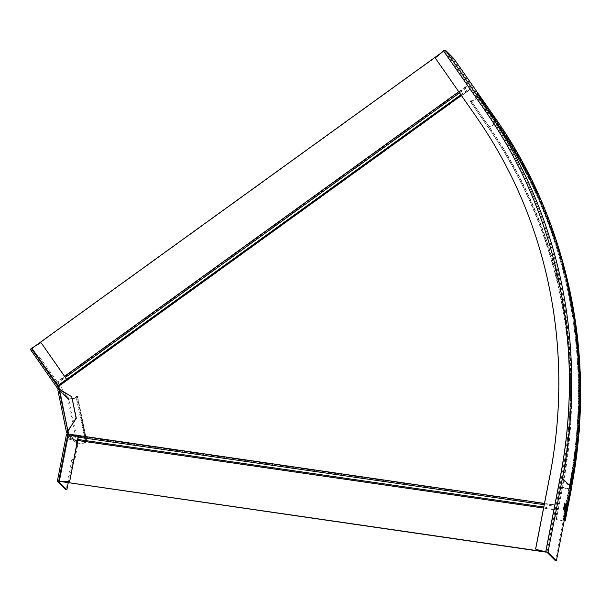 <?xml version="1.0" encoding="UTF-8"?>
<svg xmlns="http://www.w3.org/2000/svg" width="611" height="611" viewBox="0 0 611 611"><rect width="100%" height="100%" fill="white"/><g stroke="black" fill="none" stroke-linecap="round" stroke-linejoin="round"><path stroke-width="0.46" stroke-dasharray="3.06 2.29" d="M66.454 396.783L59.175 386.335L60.031 385.717L67.309 396.157L66.454 396.783L67.989 399.838L69.005 399.579L68.516 398.257L67.5 398.517L57.961 388.932M66.408 431.725L57.885 390.001L59.13 389.955L59.084 389.176M77.49 446.007L74.977 458.922L73.962 458.777L76.474 445.862L77.49 446.007L77.635 443.609A1.917 1.841 -51.6 0 0 77.628 442.876L77.689 442.112A4.392 2.276 173 0 0 77.887 442.387L79.025 443.639L78.3 443.983L76.917 442.677L77.887 442.387M59.298 389.123L59.13 389.955M78.3 443.983A5.094 1.344 168.5 0 0 83.852 443.196A5.094 1.344 168.5 0 0 86.785 441.318A5.094 1.344 168.5 0 0 86.663 441.111A2.543 0.42 75.8 0 1 85.616 438.14L77.421 398.021A2.543 0.42 75.8 0 1 77.36 396.111A2.543 0.42 75.8 0 1 77.49 396.18A5.094 1.344 -11.5 0 1 77.605 396.386A5.094 1.344 -11.5 0 1 74.679 398.257A5.094 1.344 -11.5 0 1 69.119 399.044L69.853 398.7L69.005 399.579L77.689 442.112L76.612 442.333L76.474 445.862M76.917 442.677A5.377 2.528 -8 0 1 76.673 442.364L67.989 399.838L69.005 399.579M69.853 398.7A4.033 1.062 168.5 0 0 74.244 398.082A4.033 1.062 168.5 0 0 76.566 396.6A4.033 1.062 168.5 0 0 76.474 396.432A2.543 0.42 -104.2 0 0 76.344 396.371A2.543 0.42 -104.2 0 0 76.406 398.28L77.421 398.021M85.616 438.14L84.601 438.4A2.543 0.42 -104.2 0 0 85.647 441.363A4.033 1.062 -11.5 0 1 85.746 441.532A4.033 1.062 -11.5 0 1 83.424 443.021A4.033 1.062 -11.5 0 1 79.025 443.639M67.989 399.838L69.119 399.044M68.096 430.999L59.58 389.299L68.516 398.257A1.917 1.795 -42.1 0 0 68.241 397.608L67.309 396.157M57.839 388.642L67.386 398.235L68.241 397.608L59.481 388.81M60.031 385.717L39.845 357.519L31.421 349.049L40.311 342.954M31.696 348.14L58.083 385.9M39.845 357.519L38.989 358.138L30.573 349.683M59.175 386.335L38.989 358.138M56.716 381.715L55.853 382.341M56.09 382.57L56.953 381.951M41.449 343.206A0.848 0.81 -44.9 0 0 40.547 343.191M58.114 390.208L58.098 389.589M68.05 431.083L59.527 389.352L71.968 396.974M73.962 458.777L71.899 459.976L72.915 460.129L68.218 482.835M59.068 481.285L68.088 434.887L67.439 434.91L67.958 434.665M72.915 460.129L74.977 458.922M65.851 489.663L71.663 459.747L72.678 459.892M57.426 481.201L66.446 434.811L66.927 434.574M68.409 434.337L77.635 443.609L76.619 443.464L67.073 433.871M67.073 433.55L76.612 443.128L77.628 442.876L68.524 433.726M84.601 438.4L76.406 398.28M68.088 434.887L78.452 436.391M32.322 348.461L443.754 51.454L467.636 85.723L56.204 382.73L32.085 348.232L55.968 382.486L64.56 376.284M58.266 385.77L55.968 382.486M59.114 387L58.801 386.458L470.241 89.45L467.636 85.723M56.204 382.73L58.801 386.458M68.585 433.398L59.343 387.237M68.822 433.634L68.631 434.597L555.132 505.144L560.402 478.023A506.832 481.751 135.1 0 0 485.531 111.385L470.012 89.229L461.374 95.461M470.241 89.45L485.531 111.385M68.631 434.597L68.631 434.811A2.337 0.588 -81.7 0 1 68.554 437.277A2.337 0.588 -81.7 0 1 67.806 439.057L59.504 481.575M59.282 481.292L68.348 434.727M546.035 551.932L554.238 509.757L67.737 439.21M545.768 551.878L560.172 477.794A506.832 481.751 -44.9 0 0 485.294 111.149M458.762 91.711L467.4 85.479L470.012 89.229M467.4 85.479L443.525 51.217L440.478 53.417M34.751 346.307L32.085 348.232M554.238 509.757L554.299 509.612A2.337 0.588 98.3 0 0 555.055 507.825A2.337 0.588 98.3 0 0 555.124 505.358L555.132 505.144M484.913 104.091L480.055 97.126L485.058 104M443.464 50.858L444.564 50.789L452.988 59.244L453.843 58.625M452.988 59.244L476.786 93.391L477.642 92.765M477.687 92.826A2.123 0.649 -34.9 0 1 477.328 93.636L478.382 95.285A5.094 1.558 -34.9 0 1 478.436 95.354A5.094 1.558 -34.9 0 1 475.259 99.471A5.094 1.558 -34.9 0 1 470.134 101.243L487.547 126.469A497.491 472.876 135.1 0 1 561.043 486.356L555.323 515.783L556.338 515.928L562.059 486.501A498.553 473.884 -44.9 0 0 488.41 125.851L470.882 100.548L470.027 101.166M570.773 486.929A2.123 0.382 11 0 1 570.369 486.99L570.124 487.066C595.618 358.634 568.009 223.45 495.139 119.848L477.16 94.063L495.147 119.863L495.307 119.428A2.123 0.649 145.1 0 0 495.658 118.618M476.626 93.827L476.794 93.399L494.605 119.611A2.123 0.649 145.1 0 0 494.268 120.459A2.123 0.649 145.1 0 0 494.291 120.482L476.313 94.697A2.123 0.649 -34.9 0 1 476.29 94.667A2.123 0.649 -34.9 0 1 476.626 93.827L494.605 119.611A507.474 482.362 -44.9 0 1 569.574 486.715L569.788 486.585A507.894 482.759 -44.9 0 0 494.757 119.176L476.794 93.399M470.882 100.548L470.989 100.624A4.033 1.237 145.1 0 0 475.053 99.219A4.033 1.237 145.1 0 0 477.565 95.958A4.033 1.237 145.1 0 0 477.519 95.912M536.053 549.365A0.848 0.81 135.1 0 1 535.931 548.754L550.007 476.32A496.224 471.669 -44.9 0 0 476.702 117.358L435.864 58.771A0.848 0.81 135.1 0 1 436.033 57.655L443.693 51.095L485.47 111.026L486.341 110.721L494.757 119.176C567.703 222.878 595.32 358.153 569.819 486.639L563.373 518.602A2.123 0.382 -169 0 0 562.884 518.747A2.123 0.382 -169 0 0 562.93 518.854L564.144 520.068A4.033 0.726 11 0 1 564.236 520.282A4.033 0.726 11 0 1 560.654 520.32A4.033 0.726 11 0 1 556.422 518.953A2.543 0.642 98.3 0 1 556.338 515.928M564.182 520.832A5.094 0.916 -169 0 1 559.157 520.213A5.094 0.916 -169 0 1 555.407 518.808A2.543 0.642 -81.7 0 1 555.323 515.783M565.679 509.902L563.922 518.945L564.442 519.495M564.61 518.617L563.617 518.525M563.922 518.945L564.167 518.876A2.123 0.382 -169 0 0 564.572 518.815M444.564 50.789L486.341 110.721A507.894 482.759 135.1 0 1 561.372 478.13L569.788 486.585L555.384 560.684M564.984 505.664L564.327 506.221L564.343 504.976M564.541 507.451L564.365 506.534M564.274 506.519L564.411 507.741M564.411 506.343L563.816 506.825M564.281 505.274L564.243 506.32M564.801 510.544L564.892 511.957M564.488 512.049L565.053 512.262M565.007 511.972L564.755 510.536M565.473 509.849L564.801 510.422M564.892 509.078L565.312 509.826M566.458 505.053L566.458 505.503M566.313 506.145L566.374 505.488M566.122 506.565L566.237 506.129M566.007 505.35L565.962 506.542M565.633 506.122L565.977 505.35M566.206 505.053L565.534 505.778M566.428 505.664L566.007 506.282L566.13 505.427M566.046 506.29L566.26 505.641L566.191 506.32M566.26 505.641L566.527 505.129M565.985 507.481L565.985 507.917M565.565 508.65L565.572 508.192M565.381 508.589L565.488 508.184M565.374 507.489L565.213 508.566M565.206 507.466L565.358 506.687M565.748 507.451L565.267 508.306L565.389 507.39M565.992 507.909L565.61 508.39L565.74 507.512M565.091 504.732L564.831 503.861L565.022 504.724M564.923 503.838L564.763 503.059L564.396 503.724L564.419 504.823L564.831 503.861M564.862 504.174L564.419 504.823L564.778 504.167M564.556 503.747L564.839 503.067M564.931 503.571L564.763 503.059M564.465 504.564L564.709 503.311L564.656 504.602M564.511 508.092L563.854 508.65L563.869 507.405M564.068 509.88L563.892 508.963M563.8 508.948L563.945 510.17M563.938 508.772L563.342 509.253M563.808 507.703L563.777 508.742M481.338 98.47L486.043 105.222L481.46 98.379M483.293 101.808L484.164 103.19L483.171 101.9M484.5 103.122L485.76 104.733M485.165 103.801L483.851 102.335L484.363 103.221M485.692 104.68L485.035 103.885M485.524 104.489L483.996 102.541L485.6 104.512M481.269 98.478L482.53 100.089M481.926 99.158L480.62 97.691L481.132 98.577M482.461 100.036L481.804 99.249M482.293 99.845L480.765 97.905L482.369 99.868M482.461 100.189L482.904 100.815M483.08 100.868L482.323 100.288M483.675 101.991L482.98 100.937M482.766 100.914L483.599 101.739M482.873 100.945L483.316 101.632L483.011 100.846M483.393 101.266L483.622 101.67M479.956 97.019L480.826 98.402L479.834 97.111M481.926 99.845L482.797 101.227L481.804 99.937M484.66 103.771L485.531 105.153L484.538 103.862M59.107 389.322L58.137 389.566M67.409 431.397L58.9 389.749M85.647 441.363L76.474 396.432L77.49 396.18L86.663 441.111L85.647 441.363M67.248 398.028L68.111 397.41M31.421 349.049L57.579 386.572L31.428 349.064M58.893 385.961L59.756 385.342M58.068 390.192L59.084 389.933M58.457 481.277L67.462 434.956M74.848 459.243L73.832 459.098M77.605 443.922L76.589 443.777M66.637 434.994L67.653 435.139M56.334 382.906L467.774 85.899M58.732 386.343L470.172 89.336M67.5 438.988L77.666 440.462M543.569 508.024L554.001 509.536M67.913 438.011L77.857 439.454M543.767 507.023L554.414 508.566M68.363 435.696L78.307 437.14M544.218 504.701L554.864 506.244M554.903 504.9L544.47 503.388M58.114 385.488L66.668 379.309M460.87 94.743L469.546 88.473M56.808 383.609L65.362 377.438M459.564 92.864L468.24 86.602M68.631 434.811L555.124 505.358M67.806 439.057L554.299 509.612M562.059 486.501L562.616 487.066A4.033 0.726 -169 0 0 566.855 488.433A4.033 0.726 -169 0 0 570.437 488.395A4.033 0.726 -169 0 0 570.338 488.189A506.618 481.552 -44.9 0 0 495.498 121.696A4.033 1.237 -34.9 0 1 495.544 121.749A4.033 1.237 -34.9 0 1 493.031 125.003A4.033 1.237 -34.9 0 1 488.968 126.416L470.989 100.624L470.134 101.243L488.105 127.035A5.094 1.558 145.1 0 0 493.237 125.255A5.094 1.558 145.1 0 0 496.407 121.146A5.094 1.558 145.1 0 0 496.353 121.077L495.147 119.863A507.68 482.56 -44.9 0 1 570.147 487.12L570.697 487.67M478.382 95.285L496.353 121.077A507.68 482.56 135.1 0 1 565.969 274.133M487.547 126.469L488.105 127.035A497.491 472.876 -44.9 0 1 561.601 486.921L561.043 486.356M470.959 102.671L471.822 102.052M571.476 488.594A5.094 0.916 11 0 1 566.955 488.647A5.094 0.916 11 0 1 561.601 486.921L555.407 518.808L556.422 518.953L562.616 487.066A498.553 473.884 135.1 0 0 488.968 126.416L488.41 125.851M476.313 94.697L494.291 120.482A506.618 481.552 135.1 0 1 569.131 486.967A2.123 0.382 11 0 1 569.078 486.86A2.123 0.382 11 0 1 569.574 486.715L563.373 518.602M485.47 111.026A507.046 481.957 135.1 0 1 560.371 477.825L545.967 551.924M546.967 552.229L561.372 478.13L560.371 477.825M564.167 518.876L570.369 486.99A508.108 482.965 -44.9 0 0 495.307 119.428L477.328 93.636M563.945 519.006L565.679 509.895M564.144 520.068L570.338 488.189L569.131 486.967L562.93 518.854M76.566 396.6L85.746 441.532M69.074 399.586L68.111 399.854M67.401 431.435L58.877 389.711M76.612 442.333L77.628 442.081M77.36 396.111L76.344 396.371M77.605 396.386L86.785 441.318M66.668 435.017L67.691 435.162M58.427 481.308L67.439 434.91M562.655 261.47L535.32 188.356L496.407 121.146L478.436 95.354M564.236 520.282L570.437 488.395C595.885 360.215 568.322 225.23 495.544 121.749L477.565 95.958M562.884 518.747L569.078 486.86C594.518 358.703 566.97 223.825 494.268 120.459L476.29 94.667"/><path stroke-width="0.92" d="M59.084 389.176L58.977 388.672A1.909 1.818 -44.9 0 0 58.694 388.023L57.839 388.642A0.848 0.81 135.1 0 1 57.961 388.932L58.137 389.566M68.05 431.083L76.077 418.008L71.739 396.745L76.314 418.237L67.401 431.435L68.088 433.291A1.909 1.818 -44.9 0 1 68.088 434.016L67.958 434.665M59.481 388.81L57.77 386.771L56.724 387.206A1.909 0.588 145.1 0 1 56.708 387.183L30.55 349.66A1.909 0.588 -34.9 0 1 31.696 348.14L57.854 385.671A1.909 0.588 145.1 0 0 56.708 387.183M57.854 385.671L66.622 379.339L41.403 343.161L66.851 379.576L58.083 385.9L57.77 386.771M56.693 387.153L30.573 349.683A1.909 0.588 -34.9 0 1 30.55 349.66M57.839 388.642L56.915 387.397M41.632 343.397A0.848 0.81 -44.9 0 0 41.548 343.298L41.319 343.061A0.848 0.81 135.1 0 0 40.311 342.954L31.696 348.14M57.885 390.001A1.909 0.504 -11.5 0 1 57.839 389.925A1.909 0.504 -11.5 0 1 59.298 389.123L67.813 430.847A1.909 0.504 168.5 0 0 66.362 431.649A1.909 0.504 168.5 0 0 66.408 431.725L67.073 433.55A0.848 0.81 135.1 0 1 67.073 433.871L66.927 434.574M71.739 396.745L59.298 389.123M68.218 482.835L66.866 489.808L65.851 489.663L57.381 481.101L66.4 434.711L67.859 434.65L58.839 481.048L68.86 481.827L57.381 481.101M59.068 481.285L58.442 481.353L66.866 489.808M68.86 481.827A0.848 0.81 -44.9 0 0 69.761 481.117L78.452 436.391L67.859 434.65M69.761 481.117L78.223 436.155M69.524 480.888A0.848 0.81 135.1 0 1 68.623 481.598M461.374 95.461L58.58 386.236L58.266 385.77M58.58 386.236L59.58 389.299L58.977 388.672M68.096 430.999L68.348 434.727M59.282 481.292L546.035 551.932M545.997 552.13L59.267 481.338M440.478 53.417L34.751 346.307M484.981 103.878L480.193 97.027L484.966 103.885M477.642 92.765L495.62 118.557L477.665 92.796A2.123 0.649 -34.9 0 0 477.642 92.765L453.843 58.625L445.427 50.163A1.909 0.588 -34.9 0 0 443.464 50.858L435.803 57.426A0.848 0.81 -44.9 0 0 435.635 58.534L476.473 117.121A496.224 471.669 135.1 0 1 549.778 476.084L535.694 548.518A0.848 0.81 -44.9 0 0 536.282 549.442L545.967 551.924L536.511 549.679A0.848 0.81 135.1 0 1 536.053 549.365M481.476 98.371L486.165 105.115L481.476 98.371M484.133 102.847L482.446 100.708L484.118 102.862M484.5 103.122L485.692 104.68L484.5 103.122M481.269 98.478L482.461 100.036L481.269 98.478M483.431 101.296L482.461 100.189L483.599 101.739M483.782 101.869L483.438 101.472M479.108 95.919L480.964 98.302L479.108 95.919M481.078 98.745L482.934 101.128L481.078 98.745M485.501 104.809L483.813 102.671L485.485 104.825M564.182 520.832A5.094 0.916 -169 0 0 565.282 520.48A5.094 0.916 -169 0 0 565.16 520.221L564.442 519.495M564.572 518.815A2.123 0.382 -169 0 0 564.663 518.731A2.123 0.382 -169 0 0 564.61 518.617L556.407 560.837L555.384 560.684L546.967 552.229L545.967 551.924M443.464 50.858L485.233 110.797A507.046 481.957 -44.9 0 1 560.142 477.588L545.738 551.687L547.983 552.375L556.407 560.837M564.633 507.466L564.434 506.542L563.922 507.145L564.343 504.976L564.488 506.244L564.984 505.664L564.541 507.451M565.526 509.872L565.106 508.848L565.473 509.849L564.793 510.475L565.526 509.872L565.068 509.047M565.679 509.902L564.915 510.567L565.228 512.323L564.488 512.049L565.06 511.98L564.793 510.475M566.458 505.503L565.992 504.281L565.633 506.122L566.007 505.35M566.534 505.511L566.122 506.565L566.145 505.373M566.313 506.145L566.122 506.565M565.985 507.917L565.526 506.71L565.381 508.589M566.069 507.924L565.725 508.673L565.572 508.192M565.183 504.747L564.992 503.884L564.587 504.846L564.923 503.082L565.091 504.732M564.556 503.747L564.839 503.067M564.862 504.174L564.587 504.846M564.159 509.895L563.961 508.971L563.449 509.574L563.869 507.405L564.022 508.673L564.511 508.092L564.068 509.88M564.518 506.45L564.763 505.939M564.434 506.542L563.976 506.87M565.06 511.98L564.526 511.819M566.649 504.938L565.969 504.403M565.962 506.542L566.237 506.129M566.26 505.641L566.191 506.32M566.13 505.427L566.046 506.29M566.168 506.313L566.428 505.664L566.168 506.313M566.206 505.434L566.527 505.129L566.428 505.664M566.176 507.367L565.503 506.832M565.565 508.65L565.901 507.901M565.213 508.566L565.488 508.184M565.824 507.886L565.61 508.39M565.778 508.421L565.992 507.909M564.419 504.823L564.778 504.167M564.892 503.563L564.763 503.059M564.724 504.044L564.465 504.564M564.457 503.808L564.709 503.311L564.457 503.808M564.877 503.334L564.633 504.587L564.549 503.815M564.885 504.067L564.656 504.602M564.045 508.871L564.457 508.39M563.961 508.971L563.502 509.299M485.462 104.611L484.133 102.442L485.524 104.489M481.331 98.539L482.316 99.83L481.315 98.547M482.675 100.464L483.454 101.533L482.659 100.471M483.515 101.77L482.988 100.769L483.622 101.67M483.637 101.663L483.393 101.266M68.524 433.726L68.088 433.291M57.564 388.245L58.419 387.626M67.607 431.656L66.591 431.916M66.943 432.901L67.958 432.649M67.073 433.871L544.47 503.388M67.997 434.505L66.981 434.36M77.666 440.462L543.569 508.024M77.857 439.454L543.767 507.023M78.307 437.14L544.218 504.701M66.668 379.309L460.87 94.743M65.362 377.438L459.564 92.864M64.56 376.284L458.762 91.711M495.658 118.618A2.123 0.649 145.1 0 0 495.643 118.587L487.204 110.095L445.427 50.163M560.142 477.588L562.387 478.276A508.955 483.767 -44.9 0 0 487.204 110.095A1.909 0.588 145.1 0 0 485.233 110.797M547.983 552.375L562.387 478.276L570.804 486.73A2.123 0.382 11 0 1 570.857 486.845A2.123 0.382 11 0 1 570.773 486.929M564.663 518.731L570.857 486.845C596.42 358.084 568.734 222.503 495.643 118.587A2.123 0.649 145.1 0 0 495.62 118.557A508.955 483.767 135.1 0 1 570.804 486.73L564.61 518.617M570.697 487.67L571.354 488.334A5.094 0.916 11 0 1 571.476 488.594L579.243 431.32L580.358 373.863L574.806 316.987L562.655 261.47M565.969 274.133A507.68 482.56 135.1 0 1 571.354 488.334L565.16 520.221M66.362 431.649L57.839 389.925M571.476 488.594L565.282 520.48"/></g></svg>
